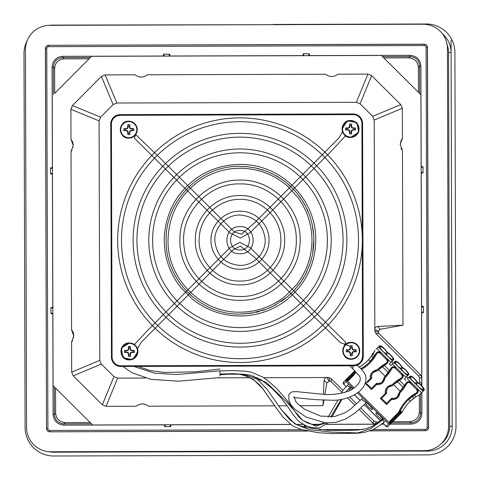 <?xml version="1.0" encoding="UTF-8"?>
<svg xmlns="http://www.w3.org/2000/svg" width="480" height="480" viewBox="0 0 480 480"><rect width="100%" height="100%" fill="white"/><g stroke="black" fill="none" stroke-linecap="round" stroke-linejoin="round"><path stroke-width="0.72" d="M48.828 25.35A28.572 28.572 0 0 1 52.488 25.104L273.228 24.672M273.228 24.45L426.24 24A28.572 28.572 0 0 1 452.268 40.59A0.636 0.636 0 0 0 451.056 40.86L452.19 426.252A24.762 24.762 0 0 1 427.5 451.086L53.748 452.19A24.762 24.762 0 0 1 48.552 451.656M27.294 40.35A28.572 28.572 0 0 0 24 53.76L25.104 427.512A28.572 28.572 0 0 0 53.76 456L427.512 454.896A28.572 28.572 0 0 0 456 426.24L454.896 52.488A28.572 28.572 0 0 0 452.268 40.59M442.386 33.726A24.762 24.762 0 0 1 451.086 52.5L448.548 52.506A22.224 22.224 0 0 0 447.144 44.79M352.782 368.712L352.992 365.808L352.704 368.688M265.974 309.354L273.678 305.952L287.394 296.868L293.76 290.868L300.816 282.126L305.358 274.62L309.906 264.066L312.18 255.9C315.15 241.83 314.178 228.054 309.27 214.572L305.484 206.04L301.752 199.686L296.994 193.224L292.524 188.28L285.636 182.136L281.31 178.98L273.084 174.174L265.572 170.916L255.27 167.946L247.422 166.722L239.784 166.35C239.778 163.896 239.778 163.896 239.784 166.35C239.79 168.804 239.79 168.804 239.784 166.35C239.79 168.804 239.79 168.804 239.784 166.35C200.298 165.456 165.012 200.964 166.14 240.432C165.234 279.894 200.754 315.21 240.216 314.076C240.21 311.616 240.21 311.616 240.216 314.076C240.21 311.616 240.21 311.616 240.216 314.076L253.35 312.858M350.478 137.448L358.704 132.306L356.952 122.676L347.394 120.792L342.108 128.958M342.552 131.694L338.922 138.006L254.664 222.756L241.512 234.132L234.516 232.068L161.46 159.45L135.666 134.556M345.828 135.474L332.526 149.844L250.53 232.326L240.438 238.086L229.962 232.92L134.34 138.15L136.092 133.746M239.688 133.332A106.878 106.878 0 0 1 346.878 239.898A106.878 106.878 0 0 1 240.318 347.088A106.878 106.878 0 0 1 133.392 247.752A106.878 106.878 0 0 1 239.688 133.332M240.306 343.278A103.068 103.068 0 0 0 343.068 239.91A103.068 103.068 0 0 0 239.694 137.142A103.068 103.068 0 0 0 136.968 237.414A103.068 103.068 0 0 0 240.306 343.278M335.73 316.368A122.328 122.328 0 0 1 117.672 240.87A122.328 122.328 0 0 1 239.052 117.888A122.328 122.328 0 0 1 239.64 117.882A122.328 122.328 0 0 1 335.73 316.368M251.586 358.164A118.518 118.518 0 0 0 358.368 234.234A118.518 118.518 0 0 0 130.404 195.102A118.518 118.518 0 0 0 251.586 358.164M239.73 148.998A91.218 91.218 0 0 1 331.218 239.934A91.218 91.218 0 0 1 153.858 270.216A91.218 91.218 0 0 1 239.73 148.998M240.276 327.618A87.408 87.408 0 0 0 327.408 239.946A87.408 87.408 0 0 0 239.742 152.802A87.408 87.408 0 0 0 154.578 258.732A87.408 87.408 0 0 0 240.276 327.618M129.528 342.972L121.296 348.12L123.048 357.75L132.612 359.634L137.892 351.462M137.448 348.732L141.174 342.324L233.52 249.432L240.42 246.144L253.998 256.812L340.152 342.462L350.232 346.278M134.346 344.544L147.678 330.378L229.62 247.956L239.802 242.334L250.17 247.638L345.684 342.288L343.914 346.68M129.456 359.904C118.536 360.462 118.482 342.48 129.402 342.972A8.466 8.466 0 0 1 137.892 351.414A8.466 8.466 0 0 1 129.456 359.904A8.466 8.466 0 0 1 120.96 351.462A8.466 8.466 0 0 1 129.402 342.972A8.466 8.466 0 0 1 137.892 351.414A8.466 8.466 0 0 1 129.456 359.904A8.466 8.466 0 0 1 120.96 351.462A8.466 8.466 0 0 1 129.402 342.972A8.466 8.466 0 0 1 137.892 351.414M125.676 350.88L124.506 350.484A12.564 1.092 -0.2 0 1 126.786 350.418A12.534 1.092 -22.7 0 1 127.914 349.932A12.534 1.092 -67.7 0 1 128.388 348.798L128.85 348.888L128.274 350.292L125.676 350.88A3.798 3.798 -90 0 0 125.634 351.45A3.798 3.798 87.9 0 0 125.676 352.02L128.28 352.59L128.868 353.988L128.478 356.358A5.01 5.01 0 0 0 130.41 356.352L130.008 353.982L130.464 354.072A12.564 1.092 89.8 0 1 130.41 356.352M128.478 356.358A12.564 1.092 -90.2 0 1 128.406 354.078A12.534 1.092 -112.7 0 1 127.92 352.956A12.534 1.092 -157.7 0 1 126.792 352.476A12.564 1.092 179.8 0 1 124.512 352.422L125.676 352.02M124.506 350.484A5.01 5.01 -90 0 0 124.416 351.45A5.01 5.01 87.9 0 0 124.512 352.422M128.388 348.798A12.564 1.092 -90.2 0 1 128.448 346.524L128.85 348.888M130.008 353.982L130.584 352.584L133.182 351.996A3.798 3.798 -78.7 0 0 133.182 350.856L130.572 350.286L129.99 348.888L130.38 346.518A5.01 5.01 -177.1 0 0 129.414 346.428A5.01 5.01 -3.1 0 0 128.448 346.524M130.38 346.518A12.564 1.092 89.8 0 1 130.452 348.792A12.534 1.092 67.3 0 1 130.932 349.92A12.534 1.092 22.3 0 1 132.066 350.4A12.564 1.092 -0.2 0 1 134.346 350.454L133.182 350.856M133.182 351.996L134.346 352.392A5.01 5.01 -78.7 0 0 134.346 350.454M134.346 352.392A12.564 1.092 179.8 0 1 132.072 352.458A12.534 1.092 157.3 0 1 130.944 352.944A12.534 1.092 112.3 0 1 130.464 354.072M128.868 355.194A3.798 3.798 0 0 0 130.008 355.188M129.99 347.682A3.798 3.798 -177.1 0 0 129.42 347.64A3.798 3.798 -3.1 0 0 128.85 347.688M126.786 350.418L126.876 350.874M127.914 349.932L128.274 350.292M129.99 348.888L130.452 348.792M130.572 350.286L130.932 349.92M131.976 350.862L132.066 350.4M131.976 352.002L132.072 352.458M130.584 352.584L130.944 352.944M126.792 352.476L126.882 352.014M127.92 352.956L128.28 352.59M128.406 354.078L128.868 353.988M351.204 342.318A8.466 8.466 0 0 1 359.694 350.76A8.466 8.466 0 0 1 351.252 359.25A8.466 8.466 0 0 1 342.762 350.808A8.466 8.466 0 0 1 351.204 342.318A8.466 8.466 0 0 1 359.694 350.76A8.466 8.466 0 0 1 351.252 359.25A8.466 8.466 0 0 1 342.762 350.808A8.466 8.466 0 0 1 351.204 342.318A8.466 8.466 0 0 1 359.694 350.76A8.466 8.466 0 0 1 351.252 359.25C340.332 359.808 340.278 341.826 351.204 342.318M347.472 350.226L346.308 349.83A12.564 1.092 -0.2 0 1 348.582 349.764A12.534 1.092 -22.7 0 1 349.71 349.278A12.534 1.092 -67.7 0 1 350.19 348.144L350.646 348.24L350.076 349.638L347.472 350.226A3.798 3.798 -91 0 0 347.43 350.796A3.798 3.798 -90.5 0 0 347.472 351.366L350.082 351.936L350.664 353.334L350.274 355.704A5.01 5.01 0 0 0 352.206 355.698L351.804 353.328L352.266 353.418A12.564 1.092 89.8 0 1 352.206 355.698M350.274 355.704A12.564 1.092 -90.2 0 1 350.202 353.424A12.534 1.092 -112.7 0 1 349.722 352.302A12.534 1.092 -157.7 0 1 348.588 351.822A12.564 1.092 179.8 0 1 346.314 351.768L347.472 351.366M346.308 349.83A5.01 5.01 -91 0 0 346.218 350.796A5.01 5.01 -90.5 0 0 346.314 351.768M350.19 348.144A12.564 1.092 -90.2 0 1 350.244 345.87L350.646 348.24M351.804 353.328L352.38 351.93L354.984 351.342A3.798 3.798 0 0 0 354.978 350.202L352.374 349.632L351.792 348.234L352.182 345.864A5.01 5.01 -177.1 0 0 351.21 345.774A5.01 5.01 -3.9 0 0 350.244 345.87M352.182 345.864A12.564 1.092 89.8 0 1 352.248 348.138A12.534 1.092 67.3 0 1 352.734 349.266A12.534 1.092 22.3 0 1 353.862 349.746A12.564 1.092 -0.2 0 1 356.142 349.8L354.978 350.202M354.984 351.342L356.148 351.738A5.01 5.01 0 0 0 356.142 349.8M356.148 351.738A12.564 1.092 179.8 0 1 353.868 351.804A12.534 1.092 157.3 0 1 352.74 352.29A12.534 1.092 112.3 0 1 352.266 353.418M350.67 354.54A3.798 3.798 0 0 0 351.81 354.534M351.786 347.028A3.798 3.798 -177.1 0 0 351.216 346.986A3.798 3.798 -3.9 0 0 350.646 347.034M348.582 349.764L348.678 350.22M349.71 349.278L350.076 349.638M351.792 348.234L352.248 348.138M352.374 349.632L352.734 349.266M353.772 350.208L353.862 349.746M353.778 351.348L353.868 351.804M352.38 351.93L352.74 352.29M348.588 351.822L348.678 351.36M349.722 352.302L350.082 351.936M350.202 353.424L350.664 353.334M359.04 128.958A8.466 8.466 0 0 1 350.598 137.454A8.466 8.466 0 0 1 342.108 129.012A8.466 8.466 0 0 1 350.55 120.522A8.466 8.466 0 0 1 359.04 128.958A8.466 8.466 0 0 1 350.598 137.454A8.466 8.466 0 0 1 342.108 129.012A8.466 8.466 0 0 1 350.55 120.522A8.466 8.466 0 0 1 359.04 128.958M346.818 128.424L345.654 128.034A12.564 1.092 -0.2 0 1 347.928 127.962A12.534 1.092 -22.7 0 1 349.056 127.482A12.534 1.092 -67.7 0 1 349.536 126.348L349.992 126.438L349.422 127.842L346.818 128.424A3.798 3.798 111.5 0 0 346.776 128.994A3.798 3.798 34.9 0 0 346.818 129.564L349.428 130.14L350.01 131.538L349.62 133.908A5.01 5.01 0 0 0 351.552 133.902L351.15 131.532L351.612 131.622A12.564 1.092 89.8 0 1 351.552 133.902M349.62 133.908A12.564 1.092 -90.2 0 1 349.548 131.628A12.534 1.092 -112.7 0 1 349.068 130.5A12.534 1.092 -157.7 0 1 347.934 130.026A12.564 1.092 179.8 0 1 345.66 129.966L346.818 129.564M345.654 128.034A5.01 5.01 111.5 0 0 345.564 129A5.01 5.01 34.9 0 0 345.66 129.966M349.536 126.348A12.564 1.092 -90.2 0 1 349.59 124.074L349.992 126.438M351.15 131.532L351.726 130.134L354.33 129.546A3.798 3.798 -84.5 0 0 354.324 128.406L351.72 127.83L351.138 126.438L351.528 124.068A5.01 5.01 0 0 0 350.556 123.972A5.01 5.01 169 0 0 349.59 124.074M351.528 124.068A12.564 1.092 89.8 0 1 351.594 126.342A12.534 1.092 67.3 0 1 352.08 127.47A12.534 1.092 22.3 0 1 353.208 127.95A12.564 1.092 -0.2 0 1 355.488 128.004L354.324 128.406M354.33 129.546L355.494 129.936A5.01 5.01 -84.5 0 0 355.488 128.004M355.494 129.936A12.564 1.092 179.8 0 1 353.214 130.008A12.534 1.092 157.3 0 1 352.086 130.494A12.534 1.092 112.3 0 1 351.612 131.622M350.016 132.738A3.798 3.798 0 0 0 351.156 132.738M351.132 125.232A3.798 3.798 0 0 0 350.562 125.19A3.798 3.798 169 0 0 349.992 125.232M347.928 127.962L348.024 128.424M349.056 127.482L349.422 127.842M351.138 126.438L351.594 126.342M351.72 127.83L352.08 127.47M353.118 128.406L353.208 127.95M353.124 129.546L353.214 130.008M351.726 130.134L352.086 130.494M347.934 130.026L348.024 129.564M349.068 130.5L349.428 130.14M349.548 131.628L350.01 131.538M137.238 129.612A8.466 8.466 0 0 1 128.802 138.108A8.466 8.466 0 0 1 120.306 129.666A8.466 8.466 0 0 1 128.748 121.176A8.466 8.466 0 0 1 137.238 129.612A8.466 8.466 0 0 1 128.802 138.108A8.466 8.466 0 0 1 120.306 129.666A8.466 8.466 0 0 1 128.748 121.176A8.466 8.466 0 0 1 137.238 129.612M125.022 129.078L123.852 128.688A12.564 1.092 -0.2 0 1 126.132 128.616A12.534 1.092 -22.7 0 1 127.26 128.136A12.534 1.092 -67.7 0 1 127.734 127.002L128.196 127.092L127.62 128.496L125.022 129.078A3.798 3.798 -89.9 0 0 124.98 129.648A3.798 3.798 87.9 0 0 125.022 130.218L127.626 130.794L128.214 132.192L127.824 134.562A5.01 5.01 0 0 0 129.756 134.556L129.354 132.186L129.81 132.276A12.564 1.092 89.8 0 1 129.756 134.556M127.824 134.562A12.564 1.092 -90.2 0 1 127.752 132.282A12.534 1.092 -112.7 0 1 127.266 131.154A12.534 1.092 -157.7 0 1 126.138 130.68A12.564 1.092 179.8 0 1 123.858 130.62L125.022 130.218M123.852 128.688A5.01 5.01 -89.9 0 0 123.762 129.654A5.01 5.01 87.9 0 0 123.858 130.62M127.734 127.002A12.564 1.092 -90.2 0 1 127.794 124.722L128.196 127.092M129.354 132.186L129.93 130.788L132.528 130.2A3.798 3.798 -78.1 0 0 132.528 129.06L129.918 128.484L129.336 127.092L129.726 124.722A5.01 5.01 -178.3 0 0 128.76 124.626A5.01 5.01 169 0 0 127.794 124.722M129.726 124.722A12.564 1.092 89.8 0 1 129.798 126.996A12.534 1.092 67.3 0 1 130.278 128.124A12.534 1.092 22.3 0 1 131.412 128.604A12.564 1.092 -0.2 0 1 133.692 128.658L132.528 129.06M132.528 130.2L133.692 130.59A5.01 5.01 -78.1 0 0 133.692 128.658M133.692 130.59A12.564 1.092 179.8 0 1 131.418 130.662A12.534 1.092 157.3 0 1 130.29 131.148A12.534 1.092 112.3 0 1 129.81 132.276M128.214 133.392A3.798 3.798 0 0 0 129.354 133.392M129.336 125.886A3.798 3.798 -178.3 0 0 128.766 125.844A3.798 3.798 169 0 0 128.196 125.886M126.132 128.616L126.222 129.078M127.26 128.136L127.62 128.496M129.336 127.092L129.798 126.996M129.918 128.484L130.278 128.124M131.322 129.06L131.412 128.604M131.322 130.2L131.418 130.662M129.93 130.788L130.29 131.148M126.138 130.68L126.228 130.218M127.266 131.154L127.626 130.794M127.752 132.282L128.214 132.192M219.984 375.768L219.972 370.848L219.984 375.768M368.526 359.73A39.684 39.684 -45.2 0 1 367.698 360.588A39.684 39.684 134.8 0 0 375.06 350.328L371.634 355.974L368.526 359.73L370.254 361.446M378.534 369.678L385.26 376.368M393.54 384.6L400.272 391.29M408.552 399.522L410.274 401.238L415.956 396.768L414.252 395.07M358.452 392.106L389.448 422.916L390.054 422.304L390.912 423.546L402.054 412.332A39.684 39.684 -45.2 0 1 410.274 401.238M391.05 422.502L391.056 423.384L402.042 412.344L400.542 410.85L389.604 421.854L400.542 410.85L400.548 411.75L390.45 421.902L391.05 422.502L401.148 412.344L400.548 411.75M354.12 374.85L348.252 380.748L354.12 374.85M367.698 360.588A39.684 39.684 -45.2 0 1 359.16 367.116A39.684 39.684 134.8 0 0 367.698 360.588L367.698 360.588M381.426 398.562L385.716 402.318L385.554 402.666L386.382 403.488L391.344 398.496A0.846 0.834 44.8 0 1 392.064 398.262A6.558 6.438 -135.2 0 0 397.512 396.63M366.414 383.64L370.704 387.396L370.542 387.744L371.37 388.566L371.058 388.878L372.378 387.552L371.37 388.566M378.846 347.424L377.934 347.442L379.392 345.978L376.566 348.816A1.482 1.482 -45.2 0 1 376.572 348.81L376.236 349.146A1.482 1.482 -45.2 0 1 376.236 349.146L379.392 345.978A0.636 0.612 44.8 0 1 380.274 345.99L378.846 347.424L391.98 360.48L391.968 361.392L389.346 364.032L390.846 365.52L392.436 363.918L395.568 367.032M344.646 385.128L343.596 384.084A1.482 1.482 -45.2 0 1 343.59 381.99L354.756 370.758L346.332 379.23L347.58 380.076L346.968 380.688L346.116 379.446A1.482 1.458 44.8 0 0 346.14 381.522L343.668 384.006L343.284 383.622L346.206 386.676M393.144 363.21L391.644 361.716M408.156 378.132L406.65 376.638L408.156 378.132M415.824 380.172L417.426 382.314L419.574 383.904M422.52 390.846L423.948 389.412A0.636 0.612 44.8 0 1 423.966 390.294L422.508 391.758L422.52 390.846L409.392 377.79L408.474 377.808L407.448 378.84L410.574 381.954M415.956 396.768L419.64 394.644L422.508 391.758M417.828 389.16L421.482 392.79M416.112 380.31L414.024 378.228A3.6 0.93 44.8 0 0 410.814 376.356A0.636 0.612 44.8 0 0 409.932 376.338L407.448 378.84M405.858 380.442L404.352 378.948L406.974 376.314L406.986 375.402L408.414 373.968A3.6 0.93 44.8 0 0 406.518 370.77L404.562 368.982M402.816 374.238L405.948 377.352M376.902 348.48L380.556 352.11M387.81 359.316L390.936 362.43M404.688 385.566L399.24 380.148M389.676 370.644L384.228 365.226M374.67 355.722L372.96 354.024M392.436 363.918L393.468 362.886L394.38 362.868L406.986 375.402M400.812 365.25L402.42 367.392L404.43 368.688M404.562 368.796L406.536 370.752C408.642 373.146 409.272 374.514 408.432 374.85L406.974 376.314L408.432 374.85A0.636 0.612 44.8 0 0 408.414 373.968M392.37 363.984L394.926 361.422L392.37 363.984A4.23 1.098 -135.2 0 1 392.376 363.984L390.846 365.52M389.556 353.874L391.524 355.83C393.63 358.23 394.266 359.592 393.426 359.928L391.968 361.392L393.426 359.928A0.636 0.612 44.8 0 0 393.408 359.046A3.6 0.93 44.8 0 0 391.512 355.848L389.556 354.06M389.418 353.772L387.408 352.47L385.806 350.334M371.634 355.974L373.35 357.678M382.278 366.558L388.356 372.6M397.29 381.48L403.368 387.522M412.302 396.402L414.018 398.106M413.01 398.874A39.684 39.684 134.8 0 0 411.222 400.368M386.148 426.234L388.614 423.75A1.482 1.458 44.8 0 0 390.696 423.762L388.17 426.3A1.482 1.482 -45.2 0 1 386.07 426.312A1.482 1.482 134.8 0 0 386.532 426.618L382.986 423.09L386.532 426.618A1.482 1.482 134.8 0 0 388.17 426.3L386.532 426.618M348.45 388.908L350.01 390.456M354.402 394.83L360.12 400.506M364.296 404.664L380.628 420.894M382.902 423.156L386.07 426.312M380.712 420.834L364.374 404.592L380.712 420.834M360.198 400.434L354.498 394.77L360.198 400.434M350.106 390.408L348.528 388.836L350.112 390.408M343.668 384.006L343.284 383.622A1.482 1.482 -45.2 0 1 343.59 381.99L343.284 383.622M357.504 392.82L388.614 423.75L389.448 422.916L390.912 423.546M390.054 422.304L389.376 421.632L400.506 410.436A39.684 38.952 44.8 0 1 407.712 400.338L407.712 400.338A39.684 38.952 44.8 0 1 416.562 393.702M407.868 400.182A39.684 38.952 -135.2 0 0 400.818 410.124L400.506 410.436M397.194 413.772L398.772 412.182M398.682 412.278A40.53 39.786 44.8 0 1 406.998 399.858A40.53 39.786 44.8 0 1 416.052 393.072A2.328 2.286 -135.2 0 0 416.532 389.418L410.322 383.25A2.328 2.286 -135.2 0 0 406.674 383.748A40.53 39.786 44.8 0 1 399.918 392.868L399.432 392.154A0.846 0.834 -135.2 0 0 399.198 392.688L399.918 392.868C399.096 397.566 396.294 399.78 391.518 399.522L391.026 398.808L387.684 402.174L391.344 398.496M366.102 383.958L365.388 383.472L370.35 378.48L371.064 378.966L367.422 382.626M391.668 368.832A40.53 39.786 44.8 0 1 384.912 377.946L384.426 377.232A0.846 0.834 -135.2 0 0 384.186 377.766L384.912 377.946C384.09 382.644 381.288 384.864 376.506 384.6L371.544 389.592L365.388 383.472M371.544 389.592L371.058 388.878L376.02 383.886L376.506 384.6L376.02 383.886L376.332 383.574A0.846 0.834 44.8 0 1 377.058 383.34A6.558 6.438 -135.2 0 0 382.506 381.714M360.84 368.646A39.684 38.952 -135.2 0 0 369.594 362.13M373.206 372.468A6.558 6.438 -135.2 0 0 371.604 377.922A0.846 0.834 44.8 0 1 371.382 378.648L371.064 378.966L371.292 378.24L370.35 378.48A7.41 7.272 44.8 0 1 376.956 370.038L377.142 370.758A0.846 0.834 -135.2 0 0 377.67 370.518L376.98 370.014A40.53 39.786 44.8 0 1 386.034 363.228A2.328 2.286 -135.2 0 0 386.514 359.58L380.304 353.406A2.328 2.286 -135.2 0 0 376.656 353.91A40.53 39.786 44.8 0 1 361.554 369.408M381.138 352.572L387.21 358.872L381.138 352.572L376.662 352.578M387.342 358.74L387.366 363.216M391.548 399.324L391.752 398.58L391.026 398.808L391.518 399.522L386.55 404.514L380.4 398.394L385.362 393.402L386.076 393.882L381.114 398.88L380.4 398.394M388.368 387.228L392.136 385.692A0.846 0.846 0 0 0 392.682 385.44L391.986 384.936L392.148 385.68A0.846 0.834 -135.2 0 0 392.682 385.44L391.962 384.96A7.41 7.272 44.8 0 0 385.362 393.402L386.304 393.162A6.558 6.438 44.8 0 1 388.056 387.54L388.056 387.54A6.558 6.438 44.8 0 1 392.118 385.686L392.148 385.68M348.252 380.748L347.58 380.076M354.756 370.758L346.47 379.092L347.376 379.08L347.976 379.674L355.686 371.922M347.976 380.562L347.976 379.674M348.03 380.526L356.1 372.408L348.03 380.526M411.156 382.41L411.024 382.548A3.174 3.114 -135.2 0 0 406.572 382.518L411.156 382.41L417.366 388.584L417.384 393.06M386.55 404.514L386.064 403.8L387.384 402.474M386.382 403.488L386.064 403.8M384.186 377.766L384.18 377.778A6.558 6.438 44.8 0 1 376.746 383.658L377.058 383.34M376.536 384.402L376.746 383.658L376.02 383.886L376.332 383.574L372.672 387.252M396.144 367.494L402.222 373.794L396.144 367.494L391.668 367.494M402.354 373.662L402.378 378.138M388.212 387.39A6.558 6.438 -135.2 0 0 386.616 392.844A0.846 0.834 44.8 0 1 386.388 393.57L386.616 392.844M399.198 392.688L397.362 396.792A6.558 6.438 44.8 0 1 391.752 398.58L392.064 398.262M389.568 421.908L390.45 421.902M402.042 412.344L401.148 412.344M290.388 424.476L171.048 424.824L170.73 426.654L170.274 426.654L170.376 424.758M307.08 426.252L304.374 426.258L304.14 424.968M421.536 306.162L423.438 306.492L423.456 312.528L421.626 312.852L421.842 385.974M421.128 166.488L423.024 166.818L423.042 172.398L423.042 172.848L421.146 173.19M302.946 55.686L303.276 53.79L303.732 53.784L309.312 53.772L309.636 55.596L410.076 55.302C416.634 55.92 420.24 59.508 420.9 66.06L421.194 166.5M163.272 56.1L163.596 54.198L169.632 54.18L169.974 56.076M52.464 173.598L50.568 173.496L50.55 167.916L52.38 167.586L52.08 67.146C52.704 60.588 56.286 56.982 62.838 56.322L163.284 56.028M52.47 174.276L50.568 173.946L50.568 173.496M52.878 313.272L50.982 313.17L50.964 308.046L50.964 307.59L52.788 307.266L52.398 174.264M52.878 313.956L50.982 313.626L50.982 313.17M170.274 426.654L164.694 426.672L164.37 424.848L63.93 425.142C57.372 424.524 53.766 420.936 53.106 414.384L52.812 313.944M369.756 430.872L425.286 430.704A3.324 3.324 0 0 0 428.598 427.374L427.476 47.496A3.324 3.324 0 0 0 424.146 44.184L48.708 45.288A3.324 3.324 0 0 0 45.396 48.624L46.518 428.502A3.324 3.324 0 0 0 49.848 431.814L308.088 431.052M50.964 451.77L424.284 450.666A24.336 24.336 0 0 0 448.548 426.258L447.438 48.492A24.336 24.336 0 0 0 423.03 24.228L49.71 25.332A24.336 24.336 0 0 0 25.44 49.74L26.556 427.5A24.336 24.336 0 0 0 50.964 451.77M165.15 426.672L165.036 424.77M63.93 425.142L63.924 423.87C58.14 423.324 54.954 420.162 54.378 414.378L54.294 386.856M52.86 307.932L50.964 308.046M52.452 168.258L50.556 168.366M53.43 94.668L53.352 67.14C53.898 61.356 57.06 58.176 62.844 57.594L90.366 57.51M164.052 54.198L163.95 56.094M169.176 54.18L169.29 56.082M383.832 57.918L408.816 57.84C414.6 58.392 417.786 61.554 418.362 67.332L418.44 92.322M64.116 58.86L89.1 58.788L54.696 93.39L54.624 68.406C55.17 62.622 58.338 59.442 64.116 58.86L62.844 57.594L62.838 56.322M54.696 93.39L91.566 56.31L381.354 55.458L420.912 94.782L421.764 383.256A3.174 3.174 0 0 0 421.764 383.256L420.84 385.506M52.236 95.868L53.094 385.662L92.652 424.986L290.292 424.404M296.334 424.386L303.042 424.368M311.874 424.338L320.712 424.314M326.442 424.296L375.246 424.152L372.996 423.228L359.142 409.458M354.93 405.27L347.478 397.86M341.748 392.16L331.26 381.738L328.992 381.12L326.916 382.872L324.93 394.362M323.934 400.092L322.968 405.684L299.928 405.75M291.546 405.774L290.958 405.774M287.124 405.786L278.664 405.81M274.884 405.822L148.368 406.194A9.522 9.522 0 0 0 147.996 405.9M136.902 405.654A9.522 9.522 0 0 1 137.214 405.45M137.34 405.372A9.522 9.522 0 0 1 137.706 405.162M138.156 404.928A9.522 9.522 0 0 1 138.6 404.73M139.296 404.472A9.522 9.522 0 0 1 139.656 404.358M140.07 404.25A9.522 9.522 0 0 1 140.418 404.178M143.856 404.124A9.522 9.522 0 0 1 144.462 404.25M144.87 404.352A9.522 9.522 0 0 1 145.176 404.442M145.818 404.676A9.522 9.522 0 0 1 146.166 404.826M146.55 405.006A9.522 9.522 0 0 1 146.892 405.186M147.27 405.408A9.522 9.522 0 0 1 147.612 405.63M148.368 406.194C144.582 403.158 140.508 403.17 136.14 406.236L106.074 406.32L102.36 404.796L73.224 375.828L71.676 372.126L71.586 342.06L73.794 335.94L71.55 329.832A9.522 9.522 0 0 1 73.794 335.94M73.656 337.59A9.522 9.522 0 0 1 73.596 337.902M72.564 340.644A9.522 9.522 0 0 1 72.366 340.98M72.12 341.358A9.522 9.522 0 0 1 71.892 341.682M71.55 329.832L71.028 151.584L73.23 145.464L70.992 139.356A9.522 9.522 0 0 1 73.23 145.464M73.092 147.114A9.522 9.522 0 0 1 73.032 147.426M72.006 150.168A9.522 9.522 0 0 1 71.802 150.51M71.562 150.882A9.522 9.522 0 0 1 71.328 151.206M70.992 139.356L70.902 109.29L72.426 105.576L101.394 76.44L105.096 74.892L135.162 74.808C139.248 77.856 143.322 77.844 147.39 74.772A9.522 9.522 0 0 1 147.198 74.928M147.39 74.772L325.638 74.244C329.724 77.292 333.798 77.28 337.866 74.208A9.522 9.522 0 0 1 337.674 74.37M337.866 74.208L367.932 74.118L371.646 75.642L400.782 104.61L402.33 108.312L402.42 138.378L400.212 144.498A9.522 9.522 0 0 1 400.218 144.246M400.356 142.824A9.522 9.522 0 0 1 400.416 142.524M400.812 141.156A9.522 9.522 0 0 1 401.052 140.562M401.436 139.806A9.522 9.522 0 0 1 401.64 139.458M401.874 139.098A9.522 9.522 0 0 1 402.12 138.756M402.15 150.228A9.522 9.522 0 0 1 401.91 149.898M401.67 149.532A9.522 9.522 0 0 1 401.46 149.184M401.16 148.608A9.522 9.522 0 0 1 401.016 148.302M400.218 144.648A9.522 9.522 0 0 1 400.212 144.498L402.456 150.606L402.966 325.206L380.184 329.292L378.444 331.374L378.45 332.148L379.074 333.642L420.81 375.132L421.746 377.376L419.586 378.276L419.37 383.568M408.816 57.84L410.082 56.568C415.866 57.114 419.052 60.282 419.628 66.06L419.712 93.588M308.856 53.772L308.97 55.668M303.732 53.784L303.63 55.686M423.024 167.268L421.128 167.166M423.042 172.398L421.14 172.506M423.438 306.948L421.536 306.846M423.45 312.072L421.554 312.186M419.328 394.806L419.382 412.032C418.836 417.816 415.668 421.002 409.89 421.584L392.808 421.632M420.594 393.684L420.654 413.298C420.108 419.082 416.946 422.268 411.162 422.85L411.168 424.116L390.276 424.182M304.83 426.258L304.77 425.274M90.174 422.526L65.19 422.598C59.406 422.052 56.22 418.89 55.644 413.106L55.566 388.122M421.56 384.396A3.174 3.174 0 0 0 421.764 383.268L419.598 382.38M381.138 424.134L383.37 423.198M419.586 378.276L418.65 376.038L375.768 333.408L379.074 333.642M145.29 378.054L117.654 378.138L113.94 376.608L101.34 364.086L99.792 360.384L99.09 120.87L100.614 117.156L113.136 104.562L116.844 103.014L356.352 102.306L360.066 103.83L372.666 116.352L374.214 120.06L374.832 331.17L375.768 333.408M342.942 390.3L331.008 378.438L328.764 377.514L263.712 377.706M257.4 377.724L255.756 377.73M250.038 377.742L218.022 377.838M379.17 421.98L376.134 421.986L373.89 421.068L360.732 407.988M356.538 403.818L349.734 397.05M374.052 352.224L372.438 353.742L372.87 354.168M375.99 424.152L375.246 424.152L376.134 421.986M331.26 381.738L331.008 378.438M328.764 377.514L329.76 381.12M328.992 381.12L326.832 377.52C325.692 377.19 324.762 378.162 324.054 380.424L326.916 382.872M322.968 405.684L323.208 400.068M323.46 394.296L324.054 380.424M378.444 331.374L374.826 329.238C374.496 328.098 375.456 327.168 377.712 326.448L402.966 325.206M380.184 329.292L377.712 326.448M378.45 332.148L374.832 331.17M381.66 424.086A3.174 3.174 0 0 0 382.65 423.738M362.922 236.76L363.27 356.25A9.522 9.522 0 0 1 353.778 365.802A9.522 9.522 68.1 0 0 363.27 356.25L362.94 242.91M110.736 124.188L111.462 356.994L110.736 124.188A9.522 9.522 0 0 1 120.228 114.636L353.034 113.952L120.228 114.636L120.234 115.314L353.034 114.624A8.85 8.85 0 0 1 361.908 123.45L362.244 235.596M353.778 365.802L120.972 366.45A9.48 9.48 0 0 1 111.462 356.994L112.092 356.994L111.408 124.188L110.778 124.188A9.48 9.48 0 0 1 120.228 114.678L353.034 113.952A9.522 9.522 83.6 0 1 362.586 123.45A9.522 9.522 -40.6 0 0 353.034 113.952M362.268 244.11L362.598 356.25L363.27 356.25L362.586 123.45L363.228 356.25A9.48 9.48 147.7 0 1 353.778 365.76L353.772 365.13L120.972 365.814L120.972 366.492A9.522 9.522 0 0 1 111.42 356.994M427.5 451.086L427.5 450.444M441.15 443.808A22.224 22.224 0 0 0 449.652 426.264L452.19 426.252M53.748 451.758L53.748 452.19M448.548 52.506L449.652 426.264M266.244 309.252L251.238 313.212L240.216 314.076C240.228 316.53 240.228 316.53 240.216 314.076M255.924 312.336L259.44 311.472M261.918 310.746L265.47 309.546M268.812 308.226L271.47 307.032M273.564 306.006L276.108 304.65M281.304 301.446L285.402 298.47M289.59 294.954L291.81 292.86M293.736 290.892L295.728 288.684M299.202 284.382L300.804 282.144M302.43 279.69L303.99 277.104M305.328 274.686L306.99 271.326M308.934 266.742L309.888 264.12M310.578 261.984L311.502 258.732M312.684 253.368L313.86 239.664M313.734 235.812L312.336 225.264M308.202 211.854L306.87 208.836M305.466 206.004L304.356 203.964M303.282 202.116L301.692 199.59M300.27 197.508L298.686 195.36M296.952 193.176L295.356 191.31M294.582 190.446L292.506 188.262M290.466 186.276L287.85 183.948M286.362 182.712L285.186 181.782M281.808 179.316L280.35 178.344M279.012 177.492L276.156 175.8M273.084 174.174L270.75 173.052M268.086 171.894L265.536 170.904M263.4 170.154L261.192 169.452M259.572 168.99L257.652 168.486M129.45 359.478A8.04 8.04 0 0 0 137.466 351.414A8.04 8.04 0 0 0 129.402 343.398A8.04 8.04 0 0 0 121.386 351.462A8.04 8.04 0 0 0 129.45 359.478M351.252 358.824A8.04 8.04 0 0 0 359.268 350.76A8.04 8.04 0 0 0 351.204 342.744A8.04 8.04 0 0 0 343.188 350.808A8.04 8.04 0 0 0 351.252 358.824M350.598 137.028A8.04 8.04 0 0 0 358.614 128.964A8.04 8.04 0 0 0 350.55 120.948A8.04 8.04 0 0 0 342.534 129.012A8.04 8.04 0 0 0 350.598 137.028M128.796 137.682A8.04 8.04 0 0 0 136.812 129.618A8.04 8.04 0 0 0 128.748 121.602A8.04 8.04 0 0 0 120.732 129.666A8.04 8.04 0 0 0 128.796 137.682M327.66 423.03L319.482 427.908L311.898 427.596L306.138 425.886L299.154 421.614L297.852 420.318L293.622 415.44L288.678 407.976L280.944 397.71L271.716 388.062L260.778 379.584L250.29 375.156L243.918 374.304L232.656 373.686L219.984 374.088L232.656 373.686L243.918 374.304L266.298 382.392L286.602 401.88L302.622 420.312L315.852 426.126L325.962 422.922M330.636 417.114L341.28 399.39M345.414 392.298L350.688 386.646M244.362 371.166L232.896 370.524L219.972 370.914L232.896 370.524L244.362 371.166L251.052 372.09L262.512 376.944L266.646 379.716L276.414 388.158L286.614 399.768L298.59 416.736L302.256 420.024L307.776 423.126L314.532 424.848L315.96 424.944L321.924 423.756L323.526 422.658M348.456 384.432L343.434 389.682L348.48 384.45M219.972 370.848L176.412 374.526L154.56 373.176L133.92 366.45M242.034 374.16L253.362 379.392L262.662 388.668L278.718 411.378L264.348 390.918C258.402 382.044 250.086 376.488 239.406 374.25L228.606 374.166L219.984 374.772L231.636 373.68M383.148 418.92L372.246 426.3L366.168 428.706L357.642 430.062L343.392 430.428L327.354 430.248L308.202 427.836L299.13 425.556L296.286 424.362L289.968 419.934L281.328 409.638L294.738 423.846L309.084 429.672L331.29 432.096L357.822 432.924L370.596 428.64L383.556 419.286M423.948 389.412A3.6 0.93 44.8 0 0 422.052 386.214L419.436 383.61M410.814 376.356L409.392 377.79M416.832 382.764C416.238 380.358 414.36 378.342 411.186 376.704C409.65 377.058 410.43 378.732 413.526 381.714C416.01 383.484 417.114 383.832 416.832 382.764M416.766 383.076C414.618 384.258 424.938 392.874 422.874 387.93C420.642 384.54 418.608 382.92 416.766 383.076M423.966 390.294L423.966 390.294C424.806 389.958 424.176 388.59 422.07 386.196L419.574 383.718M414.024 378.228L414.042 378.216C412.338 376.422 410.97 375.798 409.932 376.338M401.106 365.388L399.012 363.306A3.6 0.93 44.8 0 0 395.808 361.434L394.38 362.868M401.754 368.16C399.606 369.342 409.926 377.952 407.868 373.008C405.636 369.618 403.596 367.998 401.754 368.16M401.82 367.842C401.232 365.436 399.348 363.42 396.18 361.782C394.638 362.148 395.43 363.828 398.544 366.816C401.028 368.568 402.12 368.91 401.82 367.842M395.808 361.434A0.636 0.612 44.8 0 0 394.926 361.422C395.964 360.876 397.332 361.5 399.03 363.294L400.998 365.25M391.98 360.48L393.408 359.046M386.094 350.466L383.478 347.868A3.6 0.93 44.8 0 0 380.274 345.99M392.862 358.206C390.828 354.948 388.806 353.226 386.802 353.04C384.438 354.39 394.614 362.796 392.862 358.206M380.376 347.43C379.638 348.66 386.598 355.482 386.796 352.944C387.558 350.772 379.17 344.448 380.376 347.43M383.478 347.868L385.992 350.328M391.056 423.384L390.666 423M400.542 410.85L389.604 421.854M380.304 353.406L381.006 352.704A3.174 3.114 -135.2 0 0 376.026 353.388A39.684 38.952 44.8 0 1 369.438 362.292A39.684 38.952 44.8 0 1 360.93 368.736M371.604 377.922L371.292 378.24A6.558 6.438 44.8 0 1 373.044 372.618L377.124 370.77A0.846 0.846 0 0 0 377.67 370.518L377.694 370.494A39.684 38.952 44.8 0 1 386.544 363.864L386.556 363.852A3.174 3.114 -135.2 0 0 387.264 363.324L387.264 363.324A3.174 3.114 -135.2 0 0 387.21 358.872L386.514 359.58M377.67 370.518L376.98 370.014M373.356 372.306L373.044 372.618A6.558 6.438 44.8 0 1 377.112 370.764M353.238 388.578L346.14 381.522L346.968 380.688L354.21 387.888M391.986 384.936A40.53 39.786 44.8 0 1 401.04 378.15A2.328 2.286 -135.2 0 0 401.52 374.502L395.316 368.328A2.328 2.286 -135.2 0 0 391.662 368.832L391.032 368.316A39.684 38.952 44.8 0 1 384.45 377.214A39.684 38.952 44.8 0 1 384.426 377.232L384.426 377.232A0.846 0.846 0 0 0 384.18 377.778L382.35 381.87M355.152 371.256L347.376 379.08M346.878 379.47L346.494 379.08M365.43 403.488C368.16 406.938 370.488 408.996 372.426 409.662C372.444 408.33 370.56 406.068 366.78 402.888L361.344 399.36M352.848 388.836L347.286 385.59M349.53 387.828L351.33 389.754M356.934 393.228L355.794 393.984M383.976 422.316L381.792 417.81C376.002 410.4 372.588 411.924 380.436 418.41L381.732 420.048M416.052 393.072L416.574 393.696A3.174 3.114 -135.2 0 0 417.288 393.162L417.288 393.162A3.174 3.114 -135.2 0 0 417.228 388.716L416.532 389.418M410.322 383.25L411.024 382.548L417.366 388.584M406.674 383.748L406.044 383.238L406.572 382.518A3.174 3.114 -135.2 0 0 406.05 383.232L406.044 383.238A39.684 38.952 44.8 0 1 399.456 392.13A39.684 38.952 44.8 0 1 399.432 392.154L399.432 392.154A0.846 0.846 0 0 0 399.186 392.7M399.192 392.718A6.558 6.438 44.8 0 1 397.362 396.792M382.434 397.548L381.114 398.88M395.316 368.328L396.012 367.626A3.174 3.114 -135.2 0 0 391.038 368.31L384.45 377.214M392.682 385.44L392.7 385.416A39.684 38.952 44.8 0 1 401.55 378.786L401.568 378.774A3.174 3.114 -135.2 0 0 402.276 378.246L402.276 378.246A3.174 3.114 -135.2 0 0 402.222 373.794L401.52 374.502M386.076 393.882L382.728 397.254M401.04 378.15L401.562 378.78L393.018 385.104M386.034 363.228L386.55 363.858L378.006 370.182M376.758 352.476L376.026 353.394L376.656 353.91M424.146 44.184L424.146 45.558A1.95 1.95 -139.6 0 1 426.102 47.502L427.374 47.496L428.49 427.374A3.216 3.216 0 0 1 425.286 430.602L370.032 430.764M48.708 45.288L424.146 44.286A3.216 3.216 -139.6 0 1 427.374 47.496L427.476 47.496M302.028 429.696L49.842 430.44A1.95 1.95 0 0 1 47.892 428.496L46.77 48.618A1.95 1.95 0 0 1 48.714 46.662L424.146 45.558M372.966 429.486L425.28 429.33A1.95 1.95 0 0 0 427.224 427.38L426.102 47.502M319.344 429.648L362.772 429.516M303.162 424.434L296.472 424.458M383.946 424.2L381.504 424.206M375.876 424.224L326.364 424.368M320.514 424.386L312.18 424.41M421.86 392.412L421.926 413.298C421.302 419.85 417.72 423.462 411.168 424.116M421.218 173.178L421.608 306.174M169.962 56.01L302.958 55.614M49.842 430.44L49.848 431.706A3.216 3.216 0 0 1 46.62 428.502L47.892 428.496M307.578 430.95L49.848 431.814M425.286 430.704L425.28 429.33M428.598 427.374L427.224 427.38M45.396 48.624L45.504 48.624A3.216 3.216 0 0 1 48.708 45.396L48.714 46.662M46.77 48.618L45.504 48.624L46.518 428.502M91.446 423.792L63.924 423.87L65.19 422.598M53.106 414.384L54.378 414.378L55.644 413.106M54.624 68.406L53.352 67.14L52.08 67.146M410.076 55.302L410.082 56.568L382.56 56.652M418.362 67.332L419.628 66.06L420.9 66.06M421.926 413.298L420.654 413.298L419.382 412.032M391.542 422.904L411.162 422.85L409.89 421.584M372.438 353.742L371.574 356.058M373.89 421.068L372.996 423.228M106.074 406.32L117.654 378.138M113.94 376.608L102.36 404.796M73.224 375.828L101.34 364.086M99.792 360.384L71.676 372.126M70.902 109.29L99.09 120.87M100.614 117.156L72.426 105.576M101.394 76.44L113.136 104.562M116.844 103.014L105.096 74.892M367.932 74.118L356.352 102.306M360.066 103.83L371.646 75.642M400.782 104.61L372.666 116.352M374.214 120.06L402.33 108.312M420.81 375.132L418.65 376.038M120.972 365.814A8.85 8.85 0 0 1 112.092 356.994M362.598 356.25C362.088 361.632 359.148 364.59 353.772 365.13M111.408 124.188A8.85 8.85 0 0 1 120.234 115.314M353.034 114.624L353.034 113.994A9.48 9.48 0 0 1 362.544 123.45L361.908 123.45M349.752 365.814L352.494 368.532M366.546 402.576L354.972 413.064L345.93 418.872L336.174 422.244L325.752 422.904L306.174 417.144L295.092 409.392L291.048 405.048L289.002 400.74L288.786 394.644L290.7 392.472L292.176 391.842L296.4 391.608L322.416 394.23C331.17 395.1 339.876 394.074 348.534 391.146C353.934 388.776 357.69 385.542 359.802 381.45C360.648 378.72 360.282 376.656 358.71 375.27L352.59 368.604M294.258 396.828L293.706 397.542L315.162 399.63M315.858 399.678L332.166 400.242C345.828 400.866 368.76 392.184 365.646 375.57C362.094 368.1 356.73 365.658 357.09 364.968M294.264 397.254L295.836 401.568L298.218 404.274L304.788 409.368L320.736 416.142L334.902 416.466L345.288 412.614L350.586 409.08L362.34 398.43M240.21 312.168C201.582 313.284 166.956 278.586 168.042 240.048C168.69 215.892 178.632 196.5 197.874 181.878C210.414 172.962 224.382 168.42 239.79 168.252C248.868 168.24 257.658 169.878 266.148 173.172C274.278 176.358 281.604 180.87 288.12 186.714L297.99 197.61C307.092 210.21 311.748 224.268 311.958 239.796C311.886 256.608 306.708 271.632 296.418 284.88L285.288 296.13C279.396 300.894 272.898 304.65 265.8 307.386C257.55 310.536 249.018 312.132 240.21 312.168M239.778 164.442C282.114 163.872 316.254 200.04 315.768 239.988C315.324 264.018 305.91 283.764 287.52 299.226C273.654 310.17 257.886 315.756 240.222 315.978C222.522 315.852 206.718 310.356 192.798 299.484L180.984 287.73C175.986 281.514 172.056 274.656 169.194 267.174C165.354 257.004 163.746 246.51 164.37 235.68C166.254 212.184 176.574 193.302 195.324 179.022C208.596 169.482 223.416 164.622 239.778 164.442M240.03 249.948C227.472 250.584 227.412 229.914 239.97 230.478C252.528 229.836 252.588 250.512 240.03 249.948M239.958 226.668C257.43 225.78 257.514 254.544 240.042 253.758C222.57 254.646 222.486 225.882 239.958 226.668M240.12 281.058C216.876 281.814 196.524 259.578 199.326 236.49C200.736 216.102 219.45 198.972 239.88 199.368C261.468 198.756 280.98 217.854 280.842 239.448C281.832 261.498 262.182 281.574 240.12 281.058M239.868 195.558C263.988 194.85 285.6 216.672 284.652 240.78C284.946 264.39 263.742 285.39 240.132 284.868C216.018 285.576 194.406 263.748 195.348 239.64C195.054 216.03 216.264 195.03 239.868 195.558M240.078 265.398C224.958 264.006 216.54 255.768 214.818 240.684C214.206 227.088 226.32 214.71 239.928 215.028C254.862 216.366 263.274 224.472 265.17 239.346C266.016 253.068 253.83 265.728 240.078 265.398M239.916 211.218C255.24 210.786 269.088 224.34 268.992 239.67C269.7 255.318 255.75 269.568 240.09 269.208C224.43 269.67 210.396 255.498 211.008 239.844C210.816 224.514 224.586 210.876 239.916 211.218M240.168 296.508C212.646 297.168 187.122 274.806 184.17 247.434C178.98 215.124 207.126 183.006 239.832 183.918C269.592 183.078 296.478 209.394 296.286 239.16C297.654 269.544 270.576 297.222 240.168 296.508M239.826 180.108C273.678 179.028 303.462 211.062 299.934 244.752C298.332 275.118 270.582 300.918 240.18 300.318C207.72 301.266 178.632 271.896 179.898 239.442C179.508 207.666 208.05 179.4 239.826 180.108M350.598 137.454C339.678 138.006 339.624 120.03 350.55 120.522M128.802 138.108C117.882 138.66 117.828 120.684 128.748 121.176M331.944 417.012L341.94 399.27M345.414 392.292L350.706 386.67M328.146 417.132L338.16 399.846M341.088 393.342L343.434 389.682M219.99 377.58L178.392 381.192L150.948 379.338L132.084 372.81L122.934 366.486M138.174 366.438L149.886 370.47L164.43 372.462L195.078 371.826L220.008 369.03M253.26 375.984L255.882 377.826L266.916 389.07L281.328 409.638M278.718 411.378L283.08 417.174L292.8 426.054L300.924 429.378L318.012 432.684L332.748 433.584L357.576 433.224L364.68 432.312L371.472 430.176C376.08 428.112 380.868 424.998 385.83 420.828M379.392 345.978C380.43 345.432 381.798 346.056 383.496 347.85M417.486 392.964L408.024 400.026M386.55 363.858L387.468 363.12M391.032 368.316L391.764 367.392M401.562 378.78L402.474 378.042M406.044 383.238L399.456 392.13M376.026 353.394L369.438 362.292M416.01 380.172L414.042 378.216"/></g></svg>
